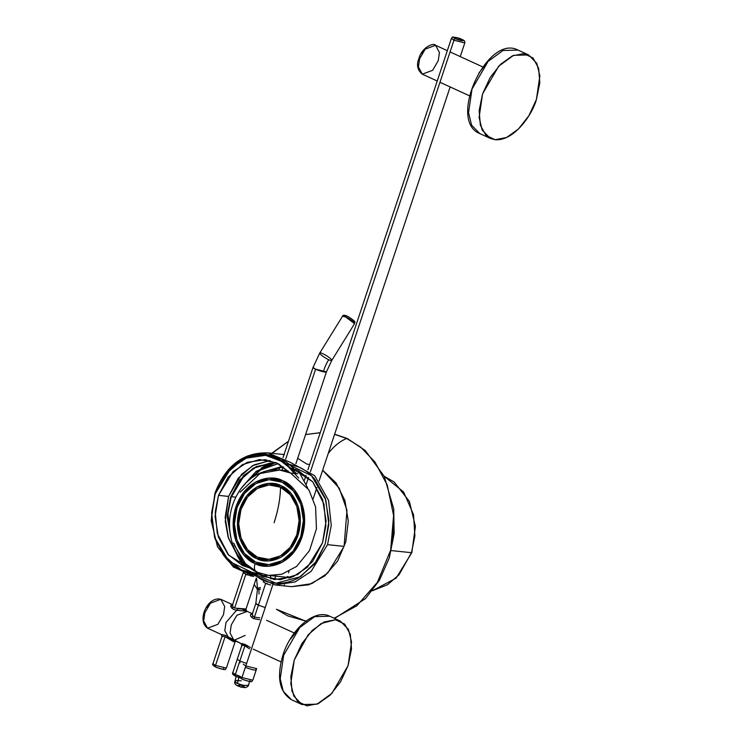 <?xml version="1.0" encoding="UTF-8"?>
<svg xmlns="http://www.w3.org/2000/svg" width="743" height="743" viewBox="0 0 743 743"><rect width="100%" height="100%" fill="white"/><g stroke="black" fill="none" stroke-linecap="round" stroke-linejoin="round"><path stroke-width="1.11" d="M335.483 619.773L340.303 621.074L348.476 629.47L351.55 641.989L348.077 665.607L331.917 693.33L317.038 704.16L302.02 704.55L293.847 696.154L290.782 683.634L294.256 660.016L308.224 634.745L321.134 623.516L335.483 619.773L344.687 624.12L350.315 634.355L351.504 648.927L348.077 665.607L340.545 681.87L330.068 695.225L318.236 703.649L306.85 705.85L297.637 701.503L292.008 691.269L290.829 676.697L294.256 660.016L301.779 643.754L312.264 630.398L324.097 621.975L335.483 619.773L340.303 621.074L348.476 629.47L351.55 641.989L348.077 665.607L331.917 693.33L317.038 704.16L302.02 704.55L293.847 696.154L290.782 683.634L294.256 660.016L308.224 634.745L321.134 623.516L335.483 619.773L344.687 624.12L350.315 634.355L351.504 648.927L348.077 665.607L340.545 681.87L330.068 695.225L318.236 703.649L306.85 705.85L297.637 701.503L292.008 691.269L290.829 676.697L294.256 660.016L301.779 643.754L312.264 630.398L324.097 621.975L335.483 619.773L340.303 621.074L348.476 629.47L351.55 641.989L348.077 665.607L331.917 693.33L317.038 704.16L302.02 704.55L293.847 696.154L290.782 683.634L294.256 660.016L308.224 634.745L321.134 623.516L335.483 619.773L344.687 624.12L350.315 634.355L351.504 648.927L348.077 665.607L340.545 681.87L330.068 695.225L318.236 703.649L306.85 705.85L297.637 701.503L292.008 691.269L290.829 676.697L294.256 660.016L301.779 643.754L312.264 630.398L324.097 621.975L335.483 619.773M302.02 704.55L291.451 699.702C279.247 691.974 276.442 676.984 283.046 654.713C276.442 676.984 279.247 691.974 291.451 699.702L302.02 704.55L291.451 699.702C279.247 691.974 276.442 676.984 283.046 654.713C291.154 628.987 314.605 608.61 329.743 616.226L314.716 616.616L299.847 627.445L283.687 655.168L280.213 678.786L283.278 691.306L291.451 699.702L283.278 691.306L280.213 678.786L283.687 655.168L299.847 627.445L314.716 616.616L329.743 616.226L314.716 616.616L299.847 627.445L283.687 655.168L283.046 654.722L283.687 655.168L280.213 678.786L283.278 691.306L291.451 699.702L283.278 691.306L280.213 678.786L283.687 655.168L299.847 627.445L314.716 616.616L329.743 616.226L314.716 616.616L299.847 627.445L283.687 655.168L283.046 654.722L283.687 655.168L280.213 678.786L283.278 691.306L291.451 699.702L283.278 691.306L280.213 678.786L283.687 655.168L299.847 627.445L314.716 616.616L329.743 616.226L340.303 621.074L329.743 616.226C314.605 608.61 291.154 628.987 283.046 654.713L283.687 655.168L283.399 654.667M290.643 639.036L300.72 626.191M247.224 611.405L236.878 615.288L231.277 624.882L230.079 633.064L233.971 640.299L230.079 633.064L231.277 624.882L236.878 615.288L247.224 611.405L252.388 613.783L246.732 611.183L245.97 609.204L256.261 578.258M267.396 575.249L261.935 575.974L267.396 575.249M215.275 493.166L231.723 466.428L247.679 455.877L267.898 452.886L290.234 462.322L267.898 452.886L290.234 462.322L314.688 475.678L328.582 500.494L331.257 525.422L327.542 544.656L311.103 571.386L295.138 581.945L274.929 584.936L295.138 581.945L311.103 571.386L327.542 544.656L331.257 525.422L328.582 500.494L314.688 475.678L290.234 462.322L267.898 452.886L284.458 454.605L267.898 452.886C243.258 452.208 225.593 465.647 214.922 493.213L215.563 493.658L214.922 493.213L215.563 493.658L214.922 493.213L231.723 466.428L247.679 455.877L267.898 452.886C243.258 452.208 225.593 465.647 214.922 493.213L215.275 493.166M298.314 470.57L307.695 488.021L298.314 470.57M306.794 464.041L297.683 458.31L306.794 464.041L309.627 464.616M225.993 558.374L222.575 553.879L225.993 558.374C230.544 563.751 235.791 567.81 241.744 570.54C235.791 567.81 230.544 563.751 225.993 558.374M260.356 574.144C253.911 574.469 247.707 573.271 241.744 570.54C247.707 573.271 253.911 574.469 260.356 574.144L240.119 569.751L222.779 554.176L240.119 569.751L260.356 574.144M279.192 457.976C285.145 460.706 290.402 464.765 294.952 470.143C290.402 464.765 285.145 460.706 279.192 457.976C273.238 455.245 267.034 454.047 260.579 454.382C267.034 454.047 273.238 455.245 279.192 457.976M241.958 459.898C247.921 456.546 254.134 454.707 260.579 454.382C254.134 454.707 247.921 456.546 241.958 459.898L231.612 467.607L241.958 459.898M275.941 575.379L274.538 579.577L275.941 575.379M272.848 584.667L241.949 677.551L252.796 680.207L241.949 677.551L272.848 584.667L245.803 665.96L256.651 668.626L245.803 665.96L272.848 584.667M239.552 676.13L241.949 677.551L235.345 674.523L239.552 676.13M241.159 678.647L240.695 677.83M249.927 680.634L250.391 681.442L246.147 680.69M244.187 680.031L242.432 679.316A1.765 1.003 -65.4 0 1 242.237 679.26A1.765 1.003 -65.4 0 1 241.949 677.551A1.765 1.003 114.6 0 0 242.237 679.26A1.765 1.003 114.6 0 0 242.432 679.316M268.817 566.194L255.128 563.547L243.546 554.603L235.819 540.718L233.126 524.01L235.875 507.014L243.658 492.33L255.286 482.188L268.985 478.13L282.665 480.777L294.256 489.721L301.983 503.605L304.676 520.323L301.918 537.31L294.135 551.993L282.507 562.135L268.817 566.194M291.21 493.621L281.012 485.746L268.966 483.414L256.92 486.99L246.685 495.915L239.84 508.834L237.416 523.787L239.785 538.489L246.583 550.712L256.781 558.578L268.827 560.909L280.882 557.343L291.107 548.418L297.952 535.489L300.376 520.537L298.008 505.834L291.21 493.621M240.119 492.219L260.013 473.551L279.554 470.003L290.597 473.04L297.767 473.783L290.597 473.04L308.893 489.906L315.58 506.949L316.462 528.775L309.543 550.526L296.587 566.463L281.811 574.246L268.594 575.398L257.552 572.361L245.441 563.621L234.574 545.538M255.128 563.547C244.921 560.779 226.141 537.858 235.875 507.014C246.518 476.588 273.563 474.684 282.665 480.777C292.872 483.544 311.661 506.475 301.918 537.31C291.275 567.736 264.239 569.64 255.128 563.547A8.832 5.015 114.6 0 0 256.567 572.082A8.832 5.015 -65.4 0 1 255.128 563.547M268.594 575.398L281.811 574.246L296.587 566.463L309.543 550.526L316.462 528.775L315.58 506.949L308.893 489.906L290.597 473.04L279.554 470.003C263.821 469 250.809 475.418 240.518 489.247C230.897 503.401 227.59 519.134 230.599 536.455C234.147 553.294 242.822 565.182 256.623 572.11L268.594 575.398L290.606 577.683M257.552 572.361A8.832 5.015 -65.4 0 1 256.567 572.082M281.012 485.746C290.002 488.179 306.525 508.351 297.952 535.489C288.59 562.265 264.796 563.946 256.781 558.578C247.8 556.145 231.268 535.972 239.84 508.834C249.202 482.058 272.997 480.387 281.012 485.746M249.49 567.893L228.751 555.244L217.29 533.474L215.229 511.983L218.488 495.367L228.584 496.417L218.488 495.367L233.061 471.694L247.187 462.35L265.093 459.694L278.402 463.771L289.779 472.678L276.507 462.833L259.539 459.555L242.552 464.589L228.138 477.164L218.488 495.367L215.08 516.441L218.414 537.161L227.999 554.371L242.367 565.469L249.509 567.912M270.108 460.586L254.013 464.904L241.605 474.303L228.584 496.417L225.268 521.326L228.138 537.087L235.921 552.662L228.5 538.211L225.166 517.49L228.584 496.417L238.234 478.213L252.648 465.638L269.625 460.604M261.034 468.071L271.39 463.26L263.254 466.734M259.14 573.159L253.697 573.039M266.05 455.357L278.764 458.784L294.293 470.774M253.317 572.992L228.872 561.262L214.551 537.31L211.606 512.772L215.191 493.854L230.934 468.276L246.202 458.171L265.557 455.31L284.439 462.462L298.612 478.018M296.559 473.662L283.129 461.115L265.557 455.31M259.326 573.15C252.964 573.475 246.852 572.296 240.992 569.602L225.463 557.621L215.108 539.009L211.495 516.626L215.191 493.854L225.621 474.183L241.196 460.586C247.075 457.289 253.187 455.478 259.548 455.153C265.901 454.827 272.012 456.007 277.882 458.7L293.411 470.681M245.19 635.432L233.971 640.299L247.41 646.466M250.447 615.241L250.753 616.244M231.11 538.833L227.349 515.382L230.562 497.327L243.685 475.529L256.307 466.585L272.505 463.214L269.625 463.242L253.465 468.034L239.748 479.997L230.562 497.327L227.312 517.379L231.119 538.842M230.562 497.327L231.082 497.383L230.562 497.327M272.365 463.26L256.4 466.836L244.001 475.789L231.082 497.383L227.943 513.803L230.349 535.09L227.832 517.434M270.146 463.298L253.976 468.09L240.268 480.052L231.082 497.383M235.791 497.169L231.314 496.705L235.791 497.169M280.52 487.222C289.148 489.553 305.001 508.909 296.782 534.951C287.792 560.64 264.963 562.256 257.273 557.111C248.654 554.77 232.791 535.415 241.02 509.373C250.001 483.684 272.83 482.077 280.52 487.222C280.287 498.581 278.133 510.404 274.074 522.7C278.133 510.404 280.287 498.581 280.52 487.222L268.966 484.984L257.403 488.411L247.586 496.974L241.02 509.373L238.689 523.722L240.964 537.83L247.484 549.551L257.273 557.111L268.827 559.34L280.39 555.913L290.207 547.35L296.782 534.951L299.104 520.602L296.829 506.494L290.309 494.773L280.52 487.222M234.398 523.945L237.054 507.553L244.558 493.398L255.768 483.609L268.975 479.699L282.173 482.253L293.346 490.882L300.804 504.274L303.395 520.388L300.739 536.771L293.234 550.935L282.024 560.714L268.817 564.624L255.62 562.07L244.447 553.442L236.989 540.059L234.398 523.945M289.371 578.082L286.993 577.395L289.38 578.082M391.329 550.591L411.464 552.681L414.891 536.037L413.526 514.611L403.607 492.005L384.224 476.3L403.607 492.005L413.526 514.611L414.891 536.037L411.464 552.681L391.329 550.591M372.327 590.769L387.54 584.713L399.065 574.748L411.464 552.681L399.065 574.748L387.54 584.713L372.327 590.769M237.054 507.553C239.655 495.293 258.425 471.981 282.173 482.253C305.559 493.612 305.902 525.682 300.739 536.771C298.138 549.031 279.368 572.342 255.62 562.07C232.234 550.721 231.89 518.642 237.054 507.553M291.005 577.552L287.272 576.559M328.192 453.555A44.153 25.095 -65.4 0 1 346.693 438.509L334.582 434.358L346.693 438.509A44.153 25.095 114.6 0 0 328.192 453.555M320.224 432.751L305.587 434.562L320.224 432.751M305.967 621.111L287.699 615.863L276.396 609.269L287.699 615.863L306.692 621.204M334.164 618.26L356.919 605.703L377.416 582.28L390.651 550.164L393.604 515.493L387.196 484.928L375.001 462.09L360.708 447.147L346.693 438.509A1.765 1.003 -65.4 0 1 347.278 438.509A1.765 1.003 114.6 0 0 346.693 438.509L360.708 447.147L375.001 462.09L387.196 484.928L393.604 515.493L390.651 550.164L377.416 582.28L356.919 605.703L334.164 618.26M392.406 541.601L393.883 523.443M234.547 675.61L234.091 674.802L234.974 674.793M237.584 677.003L235.828 676.288A1.765 1.003 -65.4 0 1 235.633 676.232A1.765 1.003 -65.4 0 1 235.345 674.523L244.893 645.816L243.045 645.268L241.921 645.751M249.462 648.806L244.893 645.816L235.345 674.523A1.765 1.003 114.6 0 0 235.633 676.232C232.81 674.728 231.853 673.557 232.782 672.721L235.345 674.523L232.782 672.721L241.828 645.528L241.029 643.54L244.856 644.33L250.345 647.524M239.896 677.792L235.642 676.232A1.765 1.003 114.6 0 0 235.828 676.288M237.89 608.731L226.002 622.467L224.795 630.64L228.686 637.875L224.795 630.64L226.002 622.467L237.89 608.731M259.595 619.764L253.437 618.529L251.422 617.154L250.502 615.594L250.735 614.359L252.276 613.997M252.731 613.272L252.295 614.405L252.824 615.873L254.431 617.145L259.753 617.842M270.684 585.029L265.632 583.478L254.431 617.145L265.632 583.478L263.208 581.602M322.657 470.189L336.05 482.894L344.919 500.531L348.281 521.029L345.755 542.009L337.628 561.03L324.83 575.871L308.828 584.778L291.488 586.654L311.698 583.664L327.663 573.113L344.102 546.384L327.542 544.656L344.102 546.384L346.962 510.246L339.198 488.105L322.638 470.254L339.198 488.105L346.962 510.246L344.102 546.384L327.663 573.113L311.698 583.664L291.488 586.654L274.929 584.936L249.852 573.28M242.394 486.786L255.648 471.926L275.755 462.499M291.98 468.229L312.719 481.808L323.976 504.107L325.889 525.886L322.546 542.734L307.509 567.169L292.918 576.819L274.436 579.559L257.217 573.29L262.66 576.317L280.176 579.707L297.711 574.515L312.589 561.532L322.546 542.734L326.075 520.982L322.629 499.602L312.738 481.826L297.906 470.375L291.971 468.22M263.746 471.694L283.482 466.957L280.39 466.985L263.746 471.694M233.655 542.984L245.079 566.584L238.243 555.783M286.854 463.651L299.002 467.068C304.964 469.799 310.212 473.848 314.763 479.235L325.276 498.116L328.935 520.843L325.193 543.941L314.605 563.918L298.797 577.71C292.835 581.054 286.622 582.893 280.167 583.227C273.721 583.561 267.517 582.363 261.564 579.633L250.902 572.677L275.997 583.218L300.478 576.726L316.852 560.844L325.193 543.941L328.824 524.827L325.889 500.03L311.521 475.743L286.863 463.66M261.768 468.982L278.161 463.641L259.335 470.44L245.859 482.904L261.768 468.982M266.96 584.017A1.765 0.659 110.1 0 0 267.108 583.339A1.765 0.659 -69.9 0 1 266.96 584.017L263.468 582.038M252.369 613.839L252.852 615.919A1.765 1.384 -40.4 0 1 251.385 617.108A1.765 1.384 139.6 0 0 252.852 615.919L254.431 617.145M253.437 618.529L251.385 617.108M247.094 647.107L247.595 645.816L247.094 647.107L244.893 645.816M242.497 645.258L241.977 645.388M244.856 644.33L247.595 645.816M257.617 589.793L254.217 584.397M272.124 453.323L288.46 441.286L271.706 453.286M214.736 666.527L214.272 665.719L215.164 665.7M223.513 668.514L223.977 669.322L223.086 669.341L219.733 668.579M217.773 667.92L216.018 667.195A1.765 1.003 -65.4 0 1 215.823 667.14A1.765 1.003 -65.4 0 1 215.535 665.431L226.374 668.096L215.535 665.431L225.083 636.732L223.234 636.175L222.111 636.658M235.42 640.903L226.374 668.096C224.358 668.691 229.002 671.598 215.832 667.149C213 665.635 212.043 664.465 212.972 663.638L215.535 665.431L212.972 663.638L222.018 636.445L222.491 636.825M235.503 640.317L235.067 641.46L233.776 641.803L225.083 636.732L215.535 665.431A1.765 1.003 114.6 0 0 215.823 667.14A1.765 1.003 114.6 0 0 216.018 667.195M207.557 628.188C196.384 620.6 207.78 595.775 220.81 599.295L210.455 603.177L204.864 612.771L203.666 620.944L207.557 628.188L203.666 620.944L204.864 612.771L210.455 603.177L220.81 599.295L224.702 606.529L223.494 614.702L217.903 624.306L207.557 628.188L221.247 634.466L225.045 635.246L241.066 643.559L228.686 637.875M221.256 634.466L222.018 636.454M246.769 611.201L236.497 610.3L233.627 609.436L230.683 606.511L230.924 605.266L232.457 604.913M210.12 603.158L206.898 607.272M232.921 604.18L232.475 605.322L233.005 606.79L234.621 608.062L245.868 608.991M253.66 576.457L245.822 574.385L234.621 608.062L245.822 574.385L243.398 572.509M247.15 574.924A1.765 0.659 110.1 0 0 247.298 574.255A1.765 0.659 -69.9 0 1 247.15 574.924L243.658 572.955M253.642 576.438L250.159 575.788M232.503 604.988L233.042 606.836A1.765 1.384 -40.4 0 1 231.575 608.025L231.157 605.09M238.206 608.749L245.97 609.204M233.627 609.436L231.575 608.025A1.765 1.384 139.6 0 0 233.042 606.836L234.621 608.062M235.401 640.958L227.274 638.014L227.785 636.732L227.274 638.014L225.083 636.732M222.686 636.175L222.166 636.296M225.045 635.246L227.785 636.732M265.232 607.56L258.406 605.201L255.843 603.4L252.351 613.904M258.406 605.201L253.911 618.724L258.406 605.201A7.068 1.096 18.4 0 1 255.861 603.576M245.32 644.553L239.822 661.066L246.648 663.425L239.822 661.066L245.32 644.553M237.258 659.264L239.822 661.066L237.258 659.264L242.506 643.503M258.982 593.954A28.253 22.829 -84.1 0 0 258.88 589.106A28.253 22.829 95.9 0 1 258.982 593.954M260.431 587.564A7.068 0.994 174.7 0 0 257.589 588.502A7.068 0.994 -5.3 0 1 260.431 587.564M260.57 589.18A7.068 0.994 -5.3 0 1 258.88 589.106A7.068 0.994 -5.3 0 1 257.589 588.502M281.959 470.338L283.083 466.948L281.959 470.338M295.89 463.697L326.446 371.853L315.599 369.197L285.702 459.081L315.599 369.197L313.035 367.395L283.046 457.549M313.128 367.293A7.068 1.096 18.4 0 0 315.599 369.197A7.068 1.096 18.4 0 0 326.363 371.964M323.883 370.06A28.253 16.058 -65.4 0 1 328.712 359.733A28.253 16.058 114.6 0 0 323.883 370.06M331.824 360.29A7.068 1.245 -148.2 0 0 322.852 353.705A7.068 1.245 -148.2 0 0 319.741 353.148A7.068 1.245 31.8 0 1 322.852 353.705A7.068 1.245 31.8 0 1 331.824 360.29A7.068 1.245 31.8 0 1 328.712 359.733A7.068 1.245 31.8 0 1 319.741 353.148M354.587 323.511A7.068 1.245 -148.2 0 0 345.616 316.936A7.068 1.245 -148.2 0 0 342.504 316.379M348.941 317.075L347.26 316.202A1.765 1.003 114.6 0 0 347.065 316.072A1.765 1.003 -65.4 0 1 347.26 316.202M353.009 321.245L353.965 321.013L350.705 318.153M345.913 315.682L345.105 315.58L345.495 316.648M345.616 316.936L354.55 323.66C354.355 321.877 357.912 322.713 347.083 316.081C344.306 314.921 342.792 314.967 342.542 316.23L345.616 316.936A1.765 1.003 -65.4 0 1 347.065 316.072A1.765 1.003 114.6 0 0 345.616 316.936M240.11 662.775A1.765 1.003 -65.4 0 1 239.822 661.066A1.765 1.003 114.6 0 0 240.11 662.775M235.076 681.117A7.068 1.95 13.2 0 0 237.426 683.523L238.847 677.467L237.426 683.523A7.068 1.95 13.2 0 0 248.636 684.767M244.512 686.904L240.778 685.185L237.649 685.603L241.382 687.312L244.512 686.904M248.719 684.247L248.729 684.544C248.58 686.105 247.317 687.136 244.93 687.656C237.008 686.532 233.692 684.424 234.983 681.34L236.571 680.523L241.252 680.82M242.459 685.074L237.426 683.523L234.992 681.647M495.172 139.721L506.559 137.511L518.391 129.087L528.877 115.732L536.4 99.478L539.827 82.789L538.638 68.226L533.019 57.982L523.806 53.635L512.419 55.846L500.587 64.269L490.111 77.625L482.579 93.878L479.151 110.568L480.34 125.13L485.968 135.375L495.172 139.721L490.343 138.412L482.17 130.025L479.105 117.496L482.579 93.878L498.739 66.155L513.617 55.326L528.635 54.945L536.808 63.331L539.873 75.86L536.4 99.478C533.298 112.174 515.289 141.198 495.172 139.721M489.043 60.062L478.966 72.907M490.343 138.412L479.783 133.564C447.221 120.951 487.269 33.649 518.066 50.097L503.048 50.487L488.17 61.316L472.019 89.03L468.545 112.648L471.61 125.177L479.783 133.564L471.61 125.177L468.545 112.648L472.019 89.03L488.17 61.316L503.048 50.487L518.066 50.097L528.635 54.945M447.323 50.673L435.547 45.277L425.2 49.159L419.609 58.753L418.402 66.926L422.293 74.17L418.402 66.926L419.609 58.753L425.2 49.159L435.547 45.277L439.438 52.512L438.24 60.694L432.649 70.288L422.293 74.17C417.399 70.065 416.284 64.771 418.968 58.307L419.609 58.753L419.321 58.26M421.643 53.255L424.866 49.14M243.24 664.168L245.803 665.96L243.24 664.168M274.538 579.577L275.69 576.131L274.538 579.577M306.255 484.25L308.521 477.433L306.255 484.25M310.425 471.712L453.954 40.243L451.391 38.441L453.954 40.243L310.425 471.712M460.242 56.598L464.802 42.899L453.954 40.243L464.802 42.899C464.217 41.255 466.948 41.367 458.951 38.227C448.707 35.757 453.555 37.782 451.391 38.441L307.908 469.771M457.298 39.407L453.648 37.503L456.174 37.456L463.641 40.531L461.115 40.568L457.298 39.407M246.091 667.669A1.765 1.003 -65.4 0 1 245.803 665.96A1.765 1.003 114.6 0 0 246.091 667.669M453.954 40.243A1.765 1.003 -65.4 0 1 455.543 38.692C449.738 36.416 458.152 37.289 461.756 39.333C467.561 41.608 459.146 40.735 455.543 38.692A1.765 1.003 114.6 0 0 453.954 40.243M294.302 633.008L266.542 620.275M281.049 661.902L253.289 649.168M288.507 572.844L288.981 571.432M284.541 584.787L284.17 585.893M246.1 667.678C259.27 672.127 254.626 669.22 256.651 668.626L252.796 680.207C250.772 680.811 255.416 683.718 242.246 679.26M288.061 470.886L279.554 470.003M265.093 459.694L265.892 459.778M252.397 575.472L233.395 567.02L217.504 546.774L211.17 520.611L214.922 493.213L211.17 520.611L217.504 546.774L233.395 567.02L252.397 575.472M372.299 590.796L396.158 578.11L411.817 552.634L415.411 526.406L409.356 501.376L394.134 481.993L384.205 476.272M241.939 608.981L252.388 613.783M243.23 565.85L237.314 555.866L234.574 549.04M275.718 462.48L256.159 471.331L240.843 488.801M276.396 609.269L305.856 621.194M334.554 618.436L365.519 598.607L379.534 580.069L389.286 557.928L394.134 533.688L393.744 509.011L384.215 476.291L365.389 450.629L347.26 438.5L334.629 434.218M305.587 434.544L320.242 432.686M340.303 621.074L329.743 616.226C314.605 608.61 291.154 628.987 283.046 654.713M220.81 599.295L232.578 604.691M232.559 604.746L243.388 572.203M256.586 578.472L257.533 588.651L255.843 603.4M270.833 579.011L270.508 575.593M278.922 469.947L279.897 467.013M326.446 371.853L331.787 360.429L354.55 323.66M342.542 316.23L319.778 352.999L313.035 367.395M249.453 681.498L248.738 684.554M234.974 681.331L236.125 676.446M469.381 95.763L439.967 82.278M437.228 81.015L422.293 74.17M482.634 66.87L450.063 51.936M313.165 498.739L316.899 487.501M319.091 480.925L450.147 86.94M304.416 480.257L306.051 475.353M418.968 58.307C421.996 46.902 434.163 42.444 435.547 45.277"/></g></svg>
